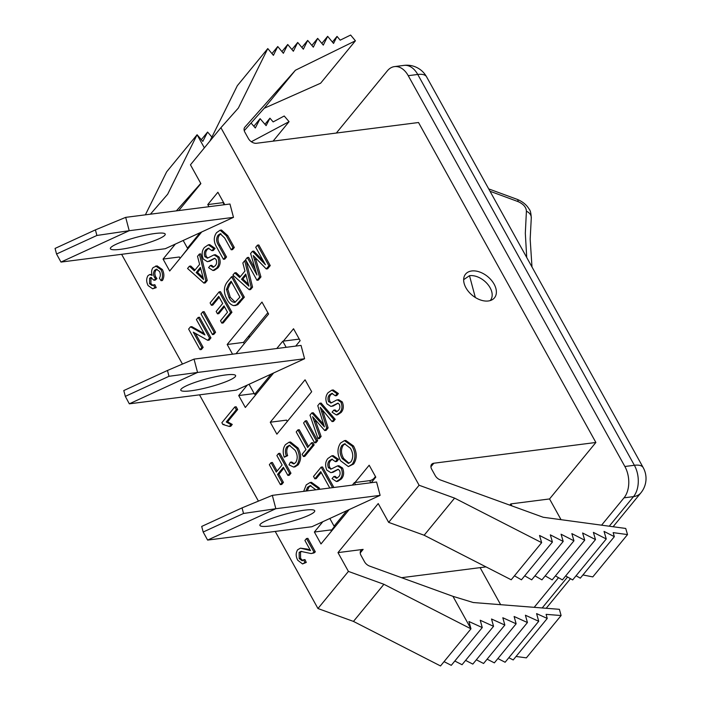<?xml version="1.0" encoding="UTF-8"?>
<svg xmlns="http://www.w3.org/2000/svg" width="701" height="701" viewBox="0 0 701 701"><rect width="100%" height="100%" fill="white"/><g stroke="black" fill="none" stroke-linecap="round" stroke-linejoin="round"><path stroke-width="1.05" d="M490.139 300.606A17.113 11.093 39.4 0 0 490.428 300.273A17.113 11.093 39.4 0 0 487.528 284.063A17.113 11.093 39.4 0 0 469.504 275.686L463.65 279.673M249.924 336.769L248.951 335.744M286.157 347.31L282.775 341.212L276.781 348.511M282.775 341.212L299.274 339.1M187.447 248.145L183.189 240.478L165.252 248.724L60.978 262.078L56.544 254.016L96.896 235.466L129.212 230.708L233.486 217.354L200.118 232.697L187.447 248.145L188.551 248.005M181.191 256.978L188.236 248.04M208.933 206.699L207.768 204.587L223.058 202.633A3.601 1.428 151 0 0 223.575 202.536M56.544 254.016L55.064 248.426L95.415 229.875L96.896 235.466M60.978 262.078L129.212 230.708L125.681 217.363L95.415 229.875M200.118 232.697L183.189 240.478M125.681 217.363L229.954 204.009L233.486 217.354M120.598 249.311A28.382 4.302 165.2 0 0 150.154 242.187A28.382 4.302 165.2 0 0 165.226 234.143A28.382 4.302 165.2 0 0 154.982 233.503A28.382 4.302 165.2 0 0 125.426 240.627A28.382 4.302 165.2 0 0 110.355 248.671A28.382 4.302 165.2 0 0 120.598 249.311M207.768 204.587L217.88 192.258L224.495 204.193L224.022 204.771M180.104 258.301L179.377 256.987L163.07 259.072L175.381 244.071M255.76 394.777L255.436 394.207M254.621 394.312L249.057 384.279L271.208 374.089L254.621 394.312L256.321 394.093L273.644 372.967M168.994 376.297L125.321 396.372L123.788 390.562L167.451 370.478L168.994 376.297L197.559 372.45L129.326 403.829L236.342 390.124L249.057 384.279M271.208 374.089L304.576 358.746L301.044 345.409L194.028 359.114L167.451 370.478M304.576 358.746L197.559 372.45L194.028 359.114M225.398 374.982A28.382 4.302 -14.8 0 1 235.632 375.631A28.382 4.302 -14.8 0 1 220.561 383.666A28.382 4.302 -14.8 0 1 191.005 390.799A28.382 4.302 -14.8 0 1 180.77 390.15A28.382 4.302 -14.8 0 1 195.842 382.106A28.382 4.302 -14.8 0 1 225.398 374.982M129.326 403.829L125.321 396.372M287.305 421.45L286.578 420.136L270.271 422.221L276.877 434.156L311.682 391.728L305.066 379.802L270.271 422.221M295.699 346.092L300.142 340.668L293.535 328.743L283.362 341.142M254.209 393.568L238.717 395.557L245.332 407.483L256.321 394.093M352.323 485.127L354.399 482.595L369.69 480.641A3.601 1.428 -29 0 0 374.15 478.17L375.464 476.557M331.407 531.262L331.082 530.666L334.868 526.048M272.321 495.37L242.047 507.883L243.527 513.474L275.852 508.716L272.321 495.37L376.586 482.016L380.117 495.362L346.75 510.705L334.079 526.153L335.77 525.934L349.194 509.583M334.079 526.153L329.829 518.486L311.884 526.731L207.619 540.085L203.176 532.024L243.527 513.474M354.399 482.595L355.573 484.706M242.047 507.883L201.695 526.433L203.176 532.024M346.75 510.705L329.829 518.486M207.619 540.085L275.852 508.716L380.117 495.362M270.122 525.987A28.382 4.302 -14.8 0 1 259.887 525.347A28.382 4.302 -14.8 0 1 274.958 517.303A28.382 4.302 -14.8 0 1 304.514 510.179A28.382 4.302 -14.8 0 1 314.749 510.819A28.382 4.302 -14.8 0 1 299.678 518.863A28.382 4.302 -14.8 0 1 270.122 525.987M322.854 521.684L314.372 532.033L320.988 543.958L335.77 525.934M371.241 482.7L375.797 477.153L369.182 465.219L354.986 482.525M526.723 257.477L525.321 233.267L526.407 211.22A9.008 7.045 6.5 0 1 531.279 218.239M490.017 191.259L518.118 201.625C523.463 204.061 526.223 207.259 526.407 211.22M469.504 275.686L475.322 297.496M518.118 201.625A9.008 2.804 -69.8 0 0 517.154 199.347C522.56 201.555 526.521 204.771 529.045 208.986C530.377 210.344 531.113 213.463 531.262 218.353L530.166 239.111L531.989 266.985M267.87 312.69L243.492 342.403L244.22 343.718M247.979 336.936L249.854 336.699M331.082 530.666L330.679 529.947L314.372 532.033M582.925 574.96L592.801 576.905L627.526 534.583L625.73 528.449L543.205 517.259L440.359 479.948A6.756 4.381 -140.6 0 1 435.216 475.585L431.728 469.302A6.756 4.381 -140.6 0 1 431.606 464.369A6.756 4.381 -140.6 0 1 433.823 463.23L595.876 442.471L418.523 122.517L256.47 143.276A6.756 4.381 39.4 0 1 248.364 138.5L244.886 132.217A6.756 4.381 39.4 0 1 244.754 127.284A6.756 4.381 39.4 0 1 244.824 127.196L295.419 70.24L264.224 108.261L320.62 83.217L355.416 40.798L295.419 70.24M369.672 566.119L452.951 596.332L473.254 602.527L559.389 609.318L561.107 615.539L546.114 614.356L547.244 618.448L536.598 613.603L538.718 621.288L525.408 615.233L527.432 622.549L514.113 616.486L516.138 623.802L502.819 617.747L504.843 625.064L491.524 619.001L493.548 626.317L480.238 620.262L482.262 627.57L468.943 621.515L470.967 628.832L383.911 584.292L348.415 571.411L337.987 552.616L363.127 549.391A6.756 4.381 39.4 0 0 360.91 550.53A6.756 4.381 39.4 0 0 361.041 555.472L364.52 561.746A6.756 4.381 39.4 0 0 369.672 566.119M516.059 656.469L526.381 657.862L561.107 615.539M576.073 575.749L580.297 578.167L614.339 536.668L613.165 532.629L627.526 534.583M508.838 657.722L513.202 659.948L547.244 618.448M565.672 575.933L572.656 579.929L606.26 538.964L604.043 531.393L614.339 536.668M497.885 658.554L505.114 662.252L538.718 621.288M555.429 575.907L562.412 579.902L595.491 539.577L593.379 532.374L606.26 538.964M487.125 659.168L494.354 662.866L527.432 622.549M545.185 575.88L552.169 579.876L584.722 540.199L582.61 532.988L595.491 539.577M476.356 659.79L483.585 663.488L516.138 623.802M534.951 575.854L541.926 579.858L573.953 540.813L571.85 533.61L584.722 540.199M465.587 660.403L472.816 664.101L504.843 625.064M524.707 575.836L531.691 579.832L563.192 541.435L561.08 534.223L573.953 540.813M454.818 661.017L462.047 664.714L493.548 626.317M514.464 575.81L521.448 579.806L552.423 542.048L550.311 534.845L563.192 541.435M444.057 661.639L451.278 665.337L482.262 627.57M337.987 552.616L378.225 503.563L388.652 522.368L424.149 535.24L511.204 579.78L541.654 542.662L539.542 535.459L552.423 542.048M275.221 531.428L317.956 608.529L353.462 621.41L440.517 665.95L470.967 628.832L452.951 596.332M264.224 108.261L244.246 130.684M176.354 210.878L200.758 183.399M273.092 141.138L289.075 121.659L251.344 141.733M332.405 42.042L337.041 36.391L340.187 40.176L350.631 35.05L355.416 40.798M264.943 124.279L269.946 118.18L273.145 121.904L284.22 116.007L289.075 121.659M321.855 43.401L327.647 36.329L333.553 43.427L337.041 36.391M253.858 126.276L260.106 118.662L266.117 125.637L269.946 118.18M311.875 45.434L317.667 38.371L323.292 45.127L327.647 36.329M251.054 123.026L255.322 127.985L260.106 118.662M301.894 47.475L307.686 40.413L313.321 47.169L317.667 38.371M244.544 130.351L245.569 129.194M291.914 49.517L297.715 42.454L303.34 49.21L307.686 40.413M281.942 51.559L287.734 44.496L293.36 51.252L297.715 42.454M271.962 53.6L277.754 46.538L283.379 53.294L287.734 44.496M201.336 139.683L207.592 132.06L211.904 137.081M209.941 141.059L237.324 85.697L267.782 48.579L273.408 55.326L277.754 46.538M145.379 214.839L166.636 171.859L197.086 134.741L202.808 141.392L207.592 132.06M150.4 214.199L167.679 194.203L197.086 134.741L204.359 147.858M388.652 522.368L419.102 485.25L220.903 127.696L190.453 164.814L200.872 183.609L178.764 210.563M401.568 577.694L485.986 566.881M121.615 254.314L182.453 364.064M199.505 394.838L258.415 501.119M317.956 608.529L348.415 571.411M201.713 231.961L169.686 271.007L163.07 259.072M238.717 395.557L247.313 385.077M303.664 491.357L306.223 484.899L310.096 482.507L311.454 482.332L319.174 487.852L319.91 489.272M332.502 390.115L333.22 389.958L338.408 393.559L336.717 395.618L335.358 395.793L331.818 393.392L329.417 394.908L330.776 394.733C329.198 396.538 328.935 398.808 329.969 401.542L331.407 402.83M332.511 393.392L330.776 394.733M329.417 394.908C327.84 396.713 327.569 398.983 328.611 401.717L331.371 402.847L336.769 399.964L338.706 399.684L342.281 401.936C343.946 406.133 343.569 409.638 341.142 412.46L337.663 414.773L336.305 414.948L332.09 412.179L333.781 410.12L335.139 409.945L337.076 411.627M338.127 403.18L333.098 406.019L330.881 406.396L326.99 403.907C325.22 399.482 325.579 395.75 328.068 392.7L331.862 390.133L337.05 393.734L338.408 393.559M311.849 412.907L324.423 426.9L317.772 405.677L319.77 403.241L321.128 403.075L335.183 419.303L333.439 421.432L332.081 421.599L320.261 407.316L326.771 428.074L328.129 427.899L326.096 430.379L324.738 430.554L312.585 416.674L319.752 436.627L321.111 436.46L319.367 438.581L318.009 438.756L309.991 415.167L311.849 412.907L313.207 412.731L323.617 424.307M322.539 410.067L328.129 427.899M315.178 419.925L321.111 436.46M306.644 420.731L317.676 440.64L315.985 442.699L314.626 442.874L303.594 422.966L305.277 420.907L306.644 420.731M297.907 429.888L307.669 447.501L311.507 442.822L312.786 445.117L303.419 456.535L302.14 454.239L305.986 449.56L296.216 431.947L297.907 429.888L299.266 429.722L308.536 446.441M311.507 442.822L312.874 442.646L314.144 444.942L304.777 456.369L303.419 456.535M289.986 445.284L288.251 446.572C286.507 449.061 286.306 452.092 287.655 455.65L284.247 457.227C282.564 452.206 282.967 448.009 285.456 444.644L289.145 442.165L296.751 448.228L298.109 448.053C301.421 454.266 301.448 459.865 298.17 464.842L294.972 466.892L293.614 467.068L288.987 464.859L290.345 462.196L291.704 462.02L294.289 463.72M289.145 442.165L290.503 441.998L298.109 448.053M271.033 462.651L276.273 472.088L282.109 464.982L276.869 455.536L278.56 453.477L279.918 453.302L290.959 473.21L289.268 475.269L287.909 475.444L283.379 467.278L277.543 474.393L278.902 474.218L283.432 482.384L281.741 484.444L280.382 484.619L269.35 464.71L271.033 462.651L272.4 462.476L277.14 471.037M283.87 468.163L278.902 474.218M247.304 257.547L256.969 274.994L250.607 253.508L252.439 251.282L265.399 264.715L255.725 247.269L257.477 245.14L258.835 244.964L270.262 265.583L267.633 268.79L266.275 268.965L253.245 255.532L259.589 277.114L260.947 276.939L258.336 280.12L256.978 280.295L245.552 259.677L247.304 257.547L248.662 257.372L255.304 269.35M255.313 257.705L260.947 276.939M252.439 251.282L253.797 251.107L263.339 260.991M231.558 276.737L242.984 297.355L236.386 304.891L233.766 305.618C231.102 305.005 228.903 302.981 227.159 299.564C223.488 292.983 223.47 287.182 227.115 282.152L231.558 276.737L232.916 276.562L244.342 297.18L237.744 304.725L235.124 305.443M217.476 313.829L216.162 311.446L222.681 303.498L218.721 296.365L211.404 305.285L210.09 302.902L219.15 291.853L220.508 291.677L231.943 312.295L223.198 322.959L221.831 323.135L220.517 320.751L227.51 312.225L223.996 305.881L217.476 313.829L218.835 313.654L224.486 306.766M219.211 297.25L212.771 305.11L211.404 305.285M204.131 311.647L215.558 332.265L213.814 334.395L212.456 334.57L201.029 313.952L202.773 311.822L204.131 311.647M190.47 326.815L204.937 334.955L196.411 319.577L198.164 317.439L199.522 317.264L210.948 337.882L209.1 340.134L207.741 340.309L193.274 332.169L201.8 347.556L203.159 347.381L201.406 349.51L200.048 349.685L188.622 329.067L190.47 326.815L191.829 326.64L204.184 333.597M195.386 333.361L203.159 347.381M220.026 245.271L226.519 256.995L224.776 259.125L223.417 259.3L216.837 247.444C213.533 241.968 213.446 237.034 216.583 232.644L220.132 230.2L226.379 235.808L232.96 247.672L234.318 247.497L232.566 249.635L231.207 249.801L224.706 238.077L220.263 233.757L218.186 235.115L219.544 234.949C217.363 238.033 217.52 241.477 220.026 245.271L218.668 245.446L225.161 257.171L226.519 256.995M220.132 230.2L221.49 230.024L227.737 235.641L234.318 247.497M220.938 233.784L219.544 234.949M208.986 244.789L209.704 244.631L215.076 248.364L213.323 250.494L211.965 250.669L208.302 248.189L205.814 249.758L207.172 249.582C205.542 251.449 205.262 253.806 206.331 256.627L207.846 257.977L214.024 254.884L217.731 257.214L219.089 257.039C220.815 261.385 220.421 265.013 217.915 267.94L214.304 270.341L212.946 270.507L208.583 267.642L210.335 265.504L211.693 265.329L213.717 267.081M208.994 248.18L207.172 249.582M214.024 254.884L215.382 254.708L219.089 257.039M214.821 258.319L209.581 261.263L207.33 261.648L203.308 259.072C201.467 254.489 201.835 250.625 204.42 247.471L208.346 244.807L213.717 248.54L215.076 248.364M299.143 552.379L299.222 558.583L302.105 560.756L303.612 559.775L304.917 562.614L302.543 563.937L297.759 560.265C295.699 556.401 295.673 552.896 297.662 549.75L300.431 548.164L310.499 550.565L304.909 540.48L306.495 538.543L307.862 538.368L315.327 551.845L314.074 552.914L311.13 553.562L300.939 551.398L299.143 552.379L300.501 552.204L300.58 558.408L302.753 560.528M301.693 551.372L300.501 552.204M303.612 559.775L304.97 559.6L306.276 562.439L302.543 563.937M300.431 548.164L307.283 549.093L310.28 550.162M223.461 424.35L222.848 424.473L221.866 422.703L234.791 406.948L236.149 406.773L237.674 409.524L227.606 421.8L232.259 424.438L230.734 426.304L229.367 426.471L222.848 424.473L224.005 424.324M149.593 278.253L149.558 283.712L152.135 285.561L153.501 284.895L154.851 287.813L152.687 288.803L148.13 285.596C146.237 281.933 146.211 278.595 148.025 275.598L149.786 274.538L152.17 275.405C151.171 272.242 151.486 269.631 153.107 267.58L157.024 265.828L162.36 269.526C164.341 273.495 164.358 277.167 162.422 280.523L161.055 280.698L159.39 278.174C160.617 276.089 160.652 273.828 159.469 271.401L156.349 269.228L154.606 270.314L155.964 270.148C154.588 272.137 154.535 274.433 155.797 277.026L156.945 278.577L155.315 280.093L153.957 280.26L150.785 277.473L149.593 278.253L150.952 278.078L150.917 283.546L152.827 285.342M157.042 269.245L155.964 270.148M151.495 277.561L150.952 278.078M153.501 284.895L154.86 284.72L156.209 287.647L152.687 288.803M149.786 274.538L151.863 274.389M199.373 254.06L200.731 253.893L207.233 280.505L205.262 282.915L203.903 283.09L187.553 268.474L189.41 266.214L194.335 270.831L199.619 264.391L197.516 256.329L199.373 254.06L205.875 280.68L203.903 283.09M189.41 266.214L190.768 266.038L195.009 270.016M246.095 260.649L252.562 287.156L250.59 289.557L249.232 289.732L232.881 275.116L234.739 272.855L239.663 277.482L244.956 271.033L242.844 262.971L244.702 260.711L251.203 287.331L249.232 289.732M234.739 272.855L236.097 272.68L240.338 276.658M329.794 488.01L320.725 471.65L314.845 478.818L313.522 476.443L321.154 467.138L322.521 466.962L333.895 487.484M321.216 472.535L316.204 478.643L314.845 478.818M332.467 455.799L333.185 455.641L338.557 459.365L336.813 461.495L335.446 461.67L331.783 459.19L329.295 460.759L330.653 460.583C329.023 462.458 328.743 464.807 329.82 467.637L331.328 468.978L337.505 465.885L341.212 468.224L342.57 468.049C344.296 472.386 343.902 476.023 341.396 478.941L337.786 481.342L336.427 481.517L332.064 478.643L333.816 476.514L335.174 476.338L337.199 478.082M332.476 459.19L330.653 460.583M337.505 465.885L338.863 465.709L342.57 468.049M338.303 469.32L333.063 472.272L330.811 472.649L326.789 470.082C324.949 465.499 325.317 461.626 327.902 458.472L331.827 455.808L337.199 459.541L338.557 459.365M344.445 440.631L345.803 440.465L353.523 445.985C357.107 452.644 357.151 458.656 353.646 464.009L348.353 466.586L340.528 460.741C337.111 454.169 337.128 448.263 340.572 443.032L344.445 440.631L352.165 446.16C355.749 452.82 355.793 458.831 352.288 464.185L348.353 466.586M232.548 354.18L227.185 344.489L261.981 302.07L268.597 314.004L236 353.733M509.802 505.141L510.819 503.905L549.549 498.946L595.876 442.471M609.239 526.214L633.529 496.615A22.52 14.625 -97.3 0 0 634.379 465.28L417.752 74.464A22.52 8.947 -29 0 1 426.567 76.803A22.52 22.52 0 0 0 404.013 65.386A22.52 14.625 82.7 0 1 417.752 74.464L408.236 75.682L624.871 466.498A22.52 14.625 82.7 0 1 624.013 497.833L601.581 525.18M408.236 75.682A22.52 14.625 -97.3 0 0 394.497 66.604A22.52 14.625 -97.3 0 0 387.338 70.862L336.331 133.041M500.637 604.683L480.106 567.635M558.513 577.677L534.188 607.329M561.037 519.678L549.549 498.946M353.462 621.41L383.911 584.292M424.149 535.24L454.598 498.122L541.654 542.662M419.102 485.25L454.598 498.122M220.903 127.696L238.366 108.033L267.782 48.579M471.703 270.972A18.69 12.119 39.4 0 0 465.569 274.117A18.69 12.119 39.4 0 0 468.706 291.782A18.69 12.119 39.4 0 0 488.334 300.974A18.69 12.119 39.4 0 0 494.477 297.829A18.69 12.119 39.4 0 0 491.34 280.172A18.69 12.119 39.4 0 0 471.703 270.972M243.492 342.403L227.185 344.489M511.932 505.912L510.819 503.905M350.395 448.254L344.533 443.777L341.895 445.398C339.45 449.411 339.573 453.827 342.29 458.629L348.344 463.414L350.956 461.819C353.488 457.648 353.304 453.126 350.395 448.254M352.165 446.16L353.523 445.985M352.288 464.185L353.646 464.009M345.207 443.759L343.253 445.223C340.809 449.245 340.94 453.652 343.648 458.454L349.002 463.256M341.895 445.398L343.253 445.223M342.29 458.629L343.648 458.454M333.816 476.514L336.515 478.301L338.644 476.82C340.204 475.217 340.511 473.122 339.564 470.546L338.11 469.267L331.704 472.439L333.063 472.272M331.704 472.439L330.811 472.649M341.212 468.224C342.938 472.562 342.544 476.189 340.038 479.116L341.396 478.941M340.038 479.116L336.427 481.517M329.295 460.759C327.665 462.634 327.385 464.982 328.462 467.804L329.82 467.637M328.462 467.804L331.328 468.978L330.6 469.179M337.199 459.541L335.446 461.67M321.154 467.138L332.537 487.659M310.096 482.507L317.816 488.027L318.552 489.447M315.862 489.797L310.184 485.644L307.546 487.265L305.899 491.068M317.816 488.027L319.174 487.852M310.867 485.627L308.904 487.09L307.257 490.893M307.546 487.265L308.904 487.09M333.781 410.12L336.384 411.846L338.443 410.418C339.95 408.867 340.239 406.843 339.337 404.354L337.935 403.119L331.739 406.194L333.098 406.019M331.739 406.194L330.881 406.396M337.347 399.859L340.923 402.111C342.587 406.308 342.211 409.813 339.783 412.635L341.142 412.46M339.783 412.635L336.305 414.948M340.923 402.111L342.281 401.936M328.611 401.717L329.969 401.542M330.679 403.04L331.371 402.847M337.05 393.734L335.358 395.793M319.752 436.627L318.009 438.756M326.771 428.074L324.738 430.554M319.77 403.241L333.825 419.478L335.183 419.303M333.825 419.478L332.081 421.599M305.277 420.907L316.317 440.815L317.676 440.64M316.317 440.815L314.626 442.874M312.786 445.117L314.144 444.942M290.345 462.196L293.623 463.904L295.62 462.625C297.881 458.875 297.697 454.765 295.068 450.296L289.355 445.284L286.893 446.747L288.251 446.572M286.893 446.747C285.149 449.236 284.948 452.268 286.297 455.825L287.655 455.65M296.751 448.228C300.063 454.441 300.081 460.04 296.812 465.017L298.17 464.842M296.812 465.017L293.614 467.068M286.297 455.825L284.247 457.227M277.543 474.393L282.074 482.56L283.432 482.384M282.074 482.56L280.382 484.619M278.56 453.477L289.601 473.385L290.959 473.21M289.601 473.385L287.909 475.444M259.589 277.114L256.978 280.295M257.477 245.14L268.904 265.758L270.262 265.583M268.904 265.758L266.275 268.965M247.637 281.311L245.744 274.056L241.512 279.217L248.899 286.157L247.637 281.311M244.702 260.711L246.033 260.535M251.203 287.331L252.562 287.156M246.042 275.178L242.87 279.042L248.259 284.098M241.512 279.217L242.87 279.042M235.992 305.443L233.766 305.618M231.128 281.241L228.57 284.361L226.449 289.39L228.929 297.469C230.559 300.895 232.618 302.49 235.115 302.245L239.917 297.101L231.128 281.241M234.59 302.385L235.115 302.245M236.386 304.891L237.744 304.725M242.984 297.355L244.342 297.18M231.619 282.126L229.928 284.185L227.807 289.215L230.287 297.303L235.229 302.192M228.57 284.361L229.928 284.185M226.449 289.39L227.807 289.215M228.929 297.469L230.287 297.303M219.15 291.853L230.585 312.471L231.943 312.295M230.585 312.471L221.831 323.135M202.773 311.822L214.199 332.432L215.558 332.265M214.199 332.432L212.456 334.57M201.8 347.556L200.048 349.685M198.164 317.439L209.59 338.057L210.948 337.882M209.59 338.057L207.741 340.309M218.186 235.115C216.004 238.209 216.162 241.652 218.668 245.446M232.96 247.672L231.207 249.801M225.161 257.171L223.417 259.3M210.335 265.504L213.025 267.3L215.163 265.819C216.714 264.207 217.021 262.113 216.083 259.536L214.629 258.257L208.223 261.438L209.581 261.263M208.223 261.438L207.33 261.648M217.731 257.214C219.457 261.561 219.062 265.188 216.556 268.115L217.915 267.94M216.556 268.115L212.946 270.507M205.814 249.758C204.184 251.624 203.903 253.972 204.972 256.803L206.331 256.627M204.972 256.803L207.838 257.977L207.119 258.17M213.717 248.54L211.965 250.669M202.309 274.669L200.416 267.414L196.175 272.575L203.57 279.506L202.309 274.669M205.875 280.68L207.233 280.505M200.705 268.536L197.542 272.4L202.922 277.447M196.175 272.575L197.542 272.4M155.666 266.003L161.002 269.701L162.36 269.526M161.002 269.701C162.982 273.67 163 277.342 161.055 280.698M154.851 287.813L156.209 287.647M149.558 283.712L150.917 283.546M154.606 270.314C153.23 272.312 153.177 274.608 154.43 277.202L155.587 278.744L156.945 278.577M155.587 278.744L153.957 280.26M154.43 277.202L155.797 277.026M234.791 406.948L236.316 409.699L226.248 421.976L230.901 424.613L232.259 424.438M230.901 424.613L229.367 426.471M226.248 421.976L227.606 421.8M236.316 409.699L237.674 409.524M305.925 549.269L307.283 549.093M304.917 562.614L306.276 562.439M299.222 558.583L300.58 558.408M306.495 538.543L313.969 552.02L312.716 553.089L314.074 552.914M312.716 553.089L311.13 553.562M313.969 552.02L315.327 551.845M223.058 202.633L224.154 204.613M374.15 478.17L374.474 478.765M369.69 480.641L370.855 482.752M430.922 466.761L433.823 463.23M360.226 552.931L363.127 549.391M624.013 497.833L633.529 496.615A22.52 14.598 39.4 0 0 640.916 492.821A22.52 22.52 0 0 0 643.203 467.62A22.52 8.947 -29 0 0 634.379 465.28L624.871 466.498M567.565 577.019L542.18 607.96M322.784 425.069L323.809 424.937M314.302 421.459L315.66 421.283M321.601 411.601L322.959 411.426M254.454 259.545L255.812 259.37M245.718 283.169L247.076 282.994M238.743 302.525L240.101 302.35M226.379 235.808L227.737 235.641M200.39 276.518L201.748 276.343M488.702 188.902L517.163 199.347M546.202 608.275L570.483 578.684M613.095 526.74L640.916 492.821M643.203 467.62L426.567 76.803M404.013 65.386L394.497 66.604M333.185 455.641L331.827 455.808M333.22 389.958L331.862 390.133M209.704 244.631L208.346 244.807"/></g></svg>
